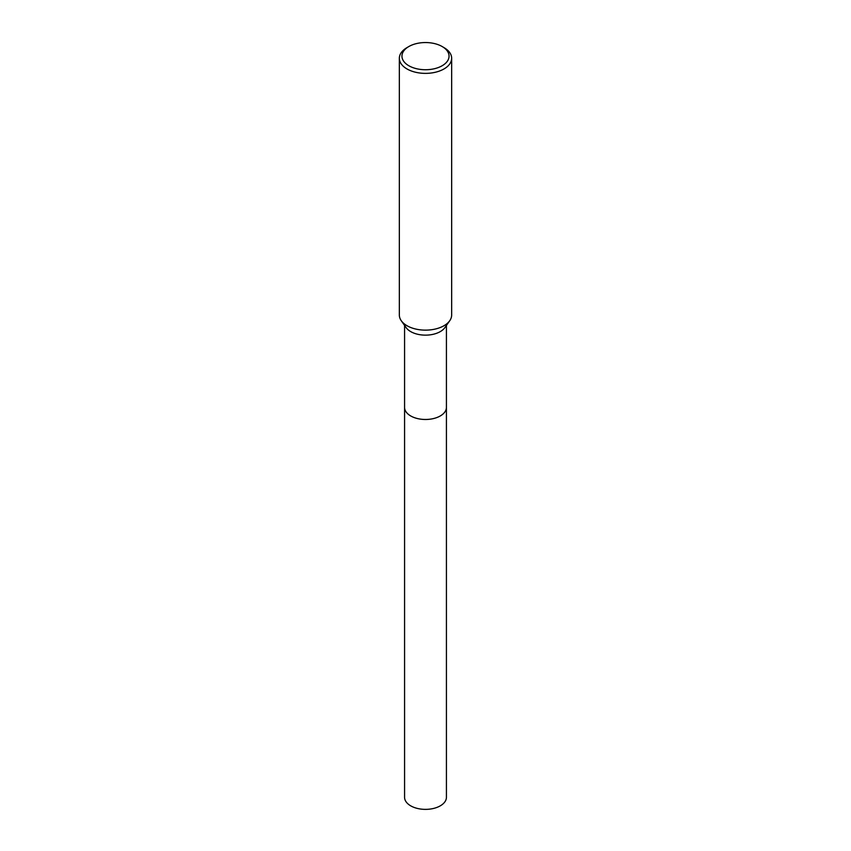 <?xml version="1.0" encoding="UTF-8"?>
<svg xmlns="http://www.w3.org/2000/svg" width="851" height="851" viewBox="0 0 851 851"><rect width="100%" height="100%" fill="white"/><g stroke="black" fill="none" stroke-linecap="round" stroke-linejoin="round"><path stroke-width="1.28" d="M446.424 407.097A20.924 12.084 180 0 1 446.424 407.406A20.924 12.084 180 0 1 440.297 415.937A20.924 12.084 180 0 1 417.49 418.554A20.924 12.084 180 0 1 404.576 407.395A20.924 12.084 180 0 1 404.576 407.097M446.424 407.193A20.924 12.084 180 0 1 440.297 415.948A20.924 12.084 180 0 1 417.32 418.522A20.924 12.084 180 0 1 404.576 407.193M442.148 46.528L443.988 47.603A26.158 15.095 180 0 1 451.658 58.272L451.658 315.051A26.158 15.095 180 0 1 449.722 320.742L444.882 327.614A20.924 12.084 180 0 1 440.297 331.603A20.924 12.084 180 0 1 406.118 327.614L401.278 320.742A26.158 15.095 180 0 1 399.342 315.051L399.342 58.272A26.158 15.095 180 0 1 407.012 47.603L408.852 46.528A23.541 13.584 180 0 1 442.148 46.528A23.541 13.584 180 0 1 442.148 65.75A23.541 13.584 180 0 1 408.852 65.75A23.541 13.584 180 0 1 408.852 46.528L407.012 47.603M449.722 320.742A26.158 15.095 180 0 1 443.988 325.72A26.158 15.095 180 0 1 401.278 320.742M451.658 58.272A26.158 15.095 180 0 1 443.988 68.952A26.158 15.095 180 0 1 415.49 72.229A26.158 15.095 180 0 1 399.342 58.272M404.576 407.406A20.924 12.084 180 0 0 410.703 415.948A20.924 12.084 180 0 0 433.51 418.564A20.924 12.084 180 0 0 446.424 407.406L446.424 797.291A20.924 12.084 180 0 1 433.51 808.45A20.924 12.084 180 0 1 410.703 805.833A20.924 12.084 180 0 1 404.576 797.291L404.576 325.422M446.424 407.395L446.424 325.422"/></g></svg>
